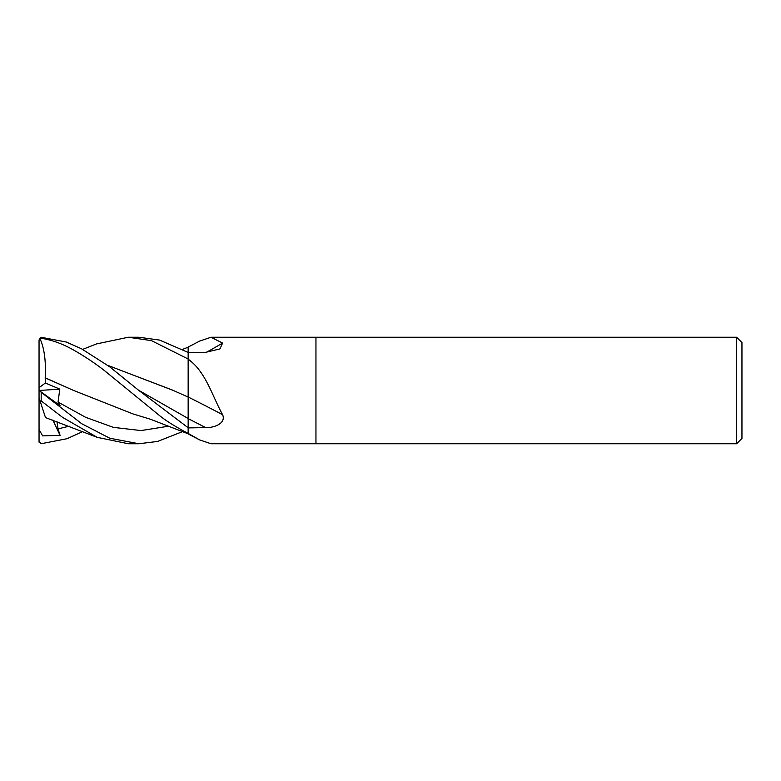 <?xml version="1.0" encoding="UTF-8"?>
<svg xmlns="http://www.w3.org/2000/svg" width="781" height="781" viewBox="0 0 781 781"><rect width="100%" height="100%" fill="white"/><g stroke="black" fill="none" stroke-linecap="round" stroke-linejoin="round"><path stroke-width="1.17" d="M736.629 443.754L736.629 337.246L741.95 342.576L741.95 438.424L736.629 443.754L210.987 443.745M210.987 337.255L315.954 337.255L315.954 443.754L315.954 337.255L736.629 337.246M107.827 365.381L173.031 390.344L188.153 397.07L188.153 347.067L199.633 341.092L210.997 337.255L222.614 343.074L219.92 348.931L205.676 352.329L188.153 352.592L188.153 358.967L189.637 360.363C205.989 372.635 212.705 396.973 222.614 414.711C226.275 423.429 214.189 427.851 205.676 427.627L188.153 427.9L188.153 433.406L199.633 439.908L210.997 443.745M206.418 352.309A901.489 805.943 -145.1 0 0 222.614 343.074M199.633 439.908L188.153 433.933L188.153 418.645A897.301 329.621 -164 0 1 205.676 427.627M188.153 433.64A896.383 801.384 -34.9 0 1 189.637 434.402M188.153 359.621A896.383 329.289 -164 0 1 189.637 360.363M188.153 396.992A901.489 331.164 -164 0 1 222.614 414.711M96.493 343.933L128.328 337.246L138.891 337.255L159.568 340.077L188.153 352.446M128.328 337.246L151.436 340.623L188.153 359.006M182.559 431.61L157.625 441.441L138.891 443.745L128.328 443.745L97.166 437.331L45.493 417.571L40.3 401.59L41.178 400.897L41.178 392.306L39.05 389.875M138.891 443.745L109.818 438.239L81.693 423.712L41.178 392.306M41.178 400.897L62.617 417.396L97.166 437.331M39.48 390.734L60.069 405.661L58.048 402.059L59.795 389.133L45.366 383.012L45.21 377.799L73.541 390.432M45.152 377.848L73.346 390.344L132.985 413.93L150.479 419.26L188.153 433.816M39.05 442.153L39.05 339.901L41.178 338.271C50.277 339.715 59.219 342.654 68.025 347.076C73.687 349.771 90.938 359.826 105.005 371.053L158.231 414.506C164.713 420.032 174.68 426.328 188.153 433.416M45.22 377.779C46.069 361.115 44.302 348.033 39.929 338.534M188.153 396.963L188.153 427.754L138.52 390.197L109.535 366.689L81.488 348.775L66.278 342.019L41.178 337.285L39.05 339.901M172.367 390.031L107.885 365.42M188.153 385.697L188.153 397.07M39.05 429.53L42.633 435.876L60.069 435.388L58.048 428.886L56.925 421.428M82.669 431.62L67.029 438.707L41.178 443.715L39.05 441.616M60.069 435.388L52.864 420.002M41.178 338.271L41.178 337.285M39.05 397.754L40.3 401.59M45.366 383.012L39.05 387.698M39.138 390.49L59.795 389.133M58.048 402.059L85.715 417.357L113.382 427.373L141.058 430.565L168.725 426.182M138.51 390.188L188.153 418.489M58.048 428.886L69.226 426.182M182.559 349.39L188.153 347.184M97.166 343.669L82.669 349.38"/></g></svg>
